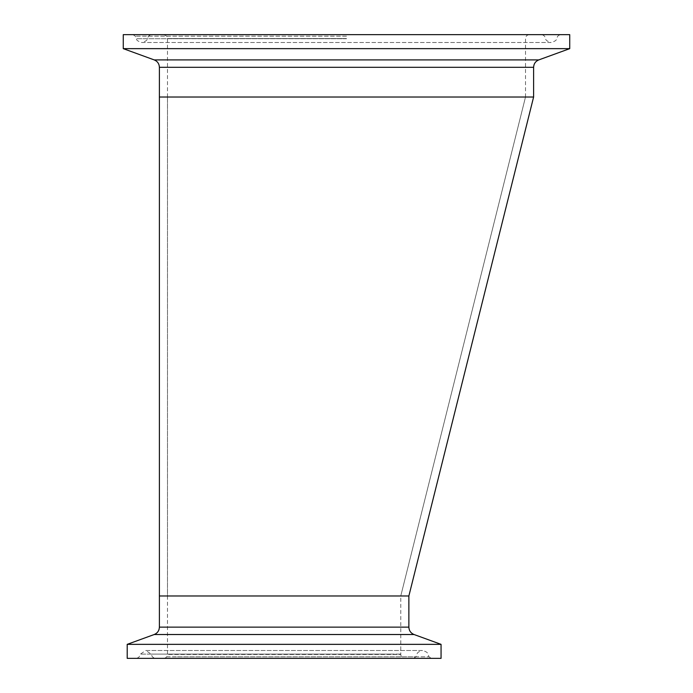 <?xml version="1.0" encoding="UTF-8"?>
<svg xmlns="http://www.w3.org/2000/svg" width="693" height="693" viewBox="0 0 693 693"><rect width="100%" height="100%" fill="white"/><g stroke="black" fill="none" stroke-linecap="round" stroke-linejoin="round"><path stroke-width="0.52" stroke-dasharray="3.46 2.6" d="M400.762 595.98L525.502 97.02L167.489 97.02L525.511 97.02L159.39 97.02L533.61 97.02L346.5 97.02L525.511 97.02L400.771 595.98L167.489 595.98L167.498 97.02L167.489 595.98L400.771 595.98L167.489 595.98L400.771 595.98L400.771 654.443L167.489 654.443L400.771 654.443C400.996 656.825 402.286 658.116 404.643 658.35L163.617 658.35L404.643 658.35M408.87 595.98L159.39 595.98L408.87 595.98M569.733 34.65L123.267 34.65M569.733 48.649L123.267 48.649M346.5 38.713L136.382 38.713L346.5 38.713M346.5 34.65L163.617 34.65L346.5 34.65M127.2 644.351L441.06 644.351M127.2 658.35L441.06 658.35M164.969 658.35L431.332 658.35L164.969 658.35M179.314 658.35L413.608 658.35L179.314 658.35M346.5 38.531L167.489 38.531L346.5 38.531M533.61 67.299L159.39 67.299M538.782 59.91L154.218 59.91M346.5 36.175L135.308 36.175L346.5 36.175M159.39 627.139L408.87 627.139M154.218 634.519L414.042 634.519M166.84 656.825L429.028 656.825L166.84 656.825M400.493 654.105L140.384 654.105L400.493 654.105M391.744 654.105L151.187 654.105L391.744 654.105M177.451 656.825L415.921 656.825L177.451 656.825M525.511 97.02L525.511 38.531C525.736 36.175 527.026 34.884 529.383 34.65M167.489 97.02L167.489 38.531C166.779 37.673 169.135 36.764 163.617 34.65M133.004 34.65L135.308 36.175L136.382 38.713C136.261 40.142 138.089 41.407 141.857 42.507L551.143 42.507C554.911 41.407 556.739 40.142 556.618 38.713L557.692 36.175L559.996 34.65M542.29 34.65L544.594 36.175L545.668 38.713C545.547 40.142 547.375 41.407 551.143 42.507L141.857 42.507C145.625 41.407 147.453 40.142 147.332 38.713L148.406 36.175L150.71 34.65M167.489 595.98L167.489 654.443C167.264 656.825 165.974 658.116 163.617 658.35M136.928 658.35L139.232 656.825L140.384 654.105L145.79 650.493L422.47 650.493C426.152 651.533 427.945 652.737 427.876 654.105L429.028 656.825L431.332 658.35M413.608 658.35L415.921 656.825L417.073 654.105C416.995 652.737 418.797 651.533 422.47 650.493L145.79 650.493L151.187 654.105L152.339 656.825L154.652 658.35"/><path stroke-width="1.04" d="M408.801 595.98L159.39 595.98L408.801 595.98M533.61 67.299L159.39 67.299L159.39 97.02L533.61 97.02L408.87 595.98L408.87 627.139L159.39 627.139L159.39 97.02L533.61 97.02L533.61 67.299C533.792 63.756 535.516 61.287 538.782 59.91L569.733 48.649L569.733 34.65L123.267 34.65L123.267 48.649L569.733 48.649M441.06 644.351L127.2 644.351L127.2 658.35L441.06 658.35L441.06 644.351L414.042 634.519L154.218 634.519L127.2 644.351M159.39 67.299C159.208 63.756 157.493 61.287 154.218 59.91L538.782 59.91M154.218 59.91L123.267 48.649M159.39 627.139C159.208 630.673 157.484 633.142 154.218 634.519M408.87 627.139C409.052 630.673 410.776 633.142 414.042 634.519"/></g></svg>
